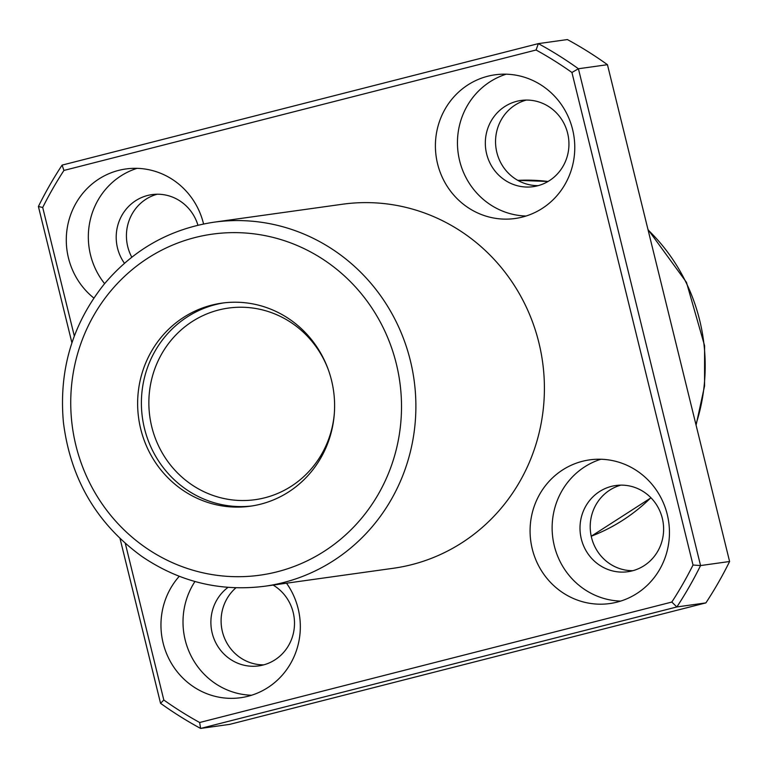 <?xml version="1.0" encoding="UTF-8"?>
<svg xmlns="http://www.w3.org/2000/svg" width="768" height="768" viewBox="0 0 768 768"><rect width="100%" height="100%" fill="white"/><g stroke="black" fill="none" stroke-linecap="round" stroke-linejoin="round"><path stroke-width="1.15" d="M286.282 317.088A102.528 98.41 82 0 1 332.746 425.635A102.528 98.41 82 0 1 250.31 506.208A102.528 98.41 82 0 1 138.662 418.291A102.528 98.41 82 0 1 221.933 303.12A102.528 98.41 82 0 1 286.282 317.088M264.787 586.234L393.312 568.272A183.782 176.39 -98 0 0 519.802 481.546A183.782 176.39 -98 0 0 514.512 285.725A183.782 176.39 -98 0 0 342.432 204.24L213.907 222.202A183.782 176.39 82 0 1 385.987 303.686A183.782 176.39 82 0 1 391.277 499.517A183.782 176.39 82 0 1 264.787 586.234C220.445 591.869 179.472 581.942 141.878 556.445C96.634 523.584 70.474 478.867 63.408 422.285C58.733 370.397 72.269 324.432 104.006 284.39C133.152 249.658 169.786 228.931 213.907 222.202M125.309 543.418L163.814 700.013A381.11 365.789 -98 0 0 199.661 722.506L671.808 602.064A381.11 365.789 -98 0 0 693.024 565.027L571.93 72.49L578.41 68.755L607.45 64.694A386.909 371.357 -98 0 0 567.389 39.562L538.349 43.622A386.909 371.357 -98 0 1 578.41 68.755L700.56 565.565L729.6 561.504L607.45 64.694M63.926 170.438L62.102 165.11L538.349 43.622L536.074 50.006L63.926 170.438A381.11 365.789 -98 0 0 42.71 207.485L74.323 336.038M62.102 165.11A386.909 371.357 -98 0 0 38.4 206.496L71.923 342.826M163.814 700.013L160.55 703.306L120.048 538.57M160.55 703.306A386.909 371.357 -98 0 0 200.611 728.438L229.651 724.378L705.898 602.89A386.909 371.357 -98 0 0 729.6 561.504M671.808 602.064L676.858 606.95L705.898 602.89M693.024 565.027L700.56 565.565A386.909 371.357 -98 0 1 676.858 606.95L200.611 728.438L199.661 722.506M571.93 72.49A381.11 365.789 -98 0 0 536.074 50.006M540.576 84.682A72.547 69.629 82 0 1 573.456 161.482A72.547 69.629 82 0 1 515.136 218.496A72.547 69.629 82 0 1 436.128 156.288A72.547 69.629 82 0 1 495.053 74.803A72.547 69.629 82 0 1 540.576 84.682M93.85 298.051A72.547 69.629 82 0 1 68.486 221.923A72.547 69.629 82 0 1 125.933 168.96A72.547 69.629 82 0 1 171.466 178.838A72.547 69.629 82 0 1 203.568 223.978M286.512 583.19A72.547 69.629 82 0 1 240.682 697.709A72.547 69.629 82 0 1 169.056 659.059A72.547 69.629 82 0 1 179.261 576.298M635.251 469.738A72.547 69.629 82 0 1 668.131 546.538A72.547 69.629 82 0 1 609.802 603.552A72.547 69.629 82 0 1 530.803 541.344A72.547 69.629 82 0 1 589.718 459.859A72.547 69.629 82 0 1 635.251 469.738M538.224 185.635A43.526 41.779 82 0 1 495.984 147.926A43.526 41.779 82 0 1 526.272 100.07M131.798 257.194A43.526 41.779 82 0 1 157.152 194.227M263.779 664.848A43.526 41.779 82 0 1 223.786 636.24A43.526 41.779 82 0 1 235.949 587.789M632.899 570.691A43.526 41.779 82 0 1 590.65 532.982A43.526 41.779 82 0 1 620.938 485.126M620.698 601.085A72.547 69.629 82 0 1 552.854 538.262A72.547 69.629 82 0 1 600.874 459.245M643.104 491.443A43.526 41.779 82 0 1 662.832 537.523A43.526 41.779 82 0 1 627.84 571.728A43.526 41.779 82 0 1 580.435 534.403A43.526 41.779 82 0 1 615.782 485.52A43.526 41.779 82 0 1 643.104 491.443M251.578 695.242A72.547 69.629 82 0 1 190.886 655.546A72.547 69.629 82 0 1 194.957 581.51M273.11 585.062A43.526 41.779 82 0 1 273.984 585.6A43.526 41.779 82 0 1 293.712 631.68A43.526 41.779 82 0 1 258.72 665.885A43.526 41.779 82 0 1 213.984 638.765A43.526 41.779 82 0 1 228.038 587.357M104.611 283.661A72.547 69.629 82 0 1 137.078 168.336M124.454 263.27A43.526 41.779 82 0 1 151.997 194.611A43.526 41.779 82 0 1 179.309 200.544A43.526 41.779 82 0 1 197.933 225.226M526.032 216.029A72.547 69.629 82 0 1 458.179 153.206A72.547 69.629 82 0 1 506.198 74.189M548.429 106.387A43.526 41.779 82 0 1 568.157 152.467A43.526 41.779 82 0 1 533.165 186.672A43.526 41.779 82 0 1 485.76 149.347A43.526 41.779 82 0 1 521.117 100.454A43.526 41.779 82 0 1 548.429 106.387M42.71 207.485L38.4 206.496M252.192 505.93A102.528 98.41 82 0 1 142.426 417.763A102.528 98.41 82 0 1 223.814 302.88M334.416 412.339A96.73 92.842 82 0 1 255.158 499.68A96.73 92.842 82 0 1 149.827 416.726A96.73 92.842 82 0 1 228.384 308.083A96.73 92.842 82 0 1 289.085 321.254A96.73 92.842 82 0 1 328.541 370.339M378.461 493.949A172.176 165.254 82 0 1 92.016 487.392A172.176 165.254 82 0 1 237.898 232.666A172.176 165.254 82 0 1 378.461 493.949M650.89 497.712A183.782 176.39 82 0 1 591.226 536.227M548.074 181.459L517.824 180.365A183.782 176.39 82 0 1 548.026 181.488M648.086 229.949A183.782 176.39 82 0 1 695.914 424.483M591.235 536.246L650.995 497.827M647.952 229.43L686.458 282.326L704.592 345.715L704.563 385.978L696.077 425.174"/></g></svg>
